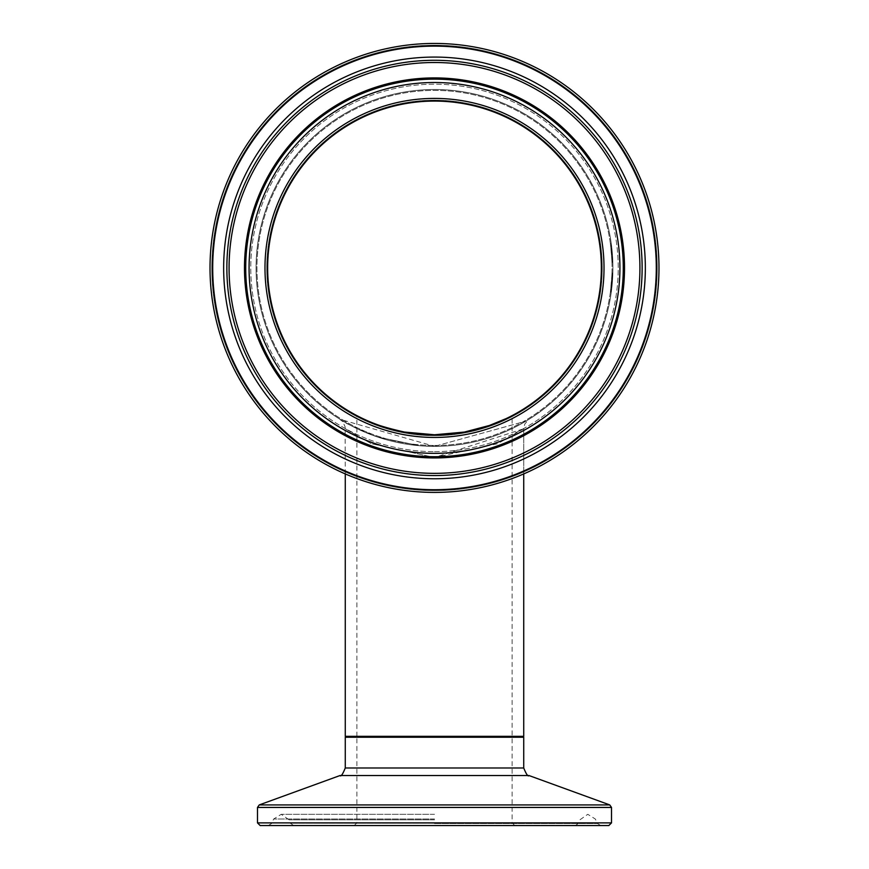 <?xml version="1.0" encoding="UTF-8"?>
<svg xmlns="http://www.w3.org/2000/svg" width="869" height="869" viewBox="0 0 869 869"><rect width="100%" height="100%" fill="white"/><g stroke="black" fill="none" stroke-linecap="round" stroke-linejoin="round"><path stroke-width="0.65" stroke-dasharray="4.34 3.26" d="M610.679 245.894A177.548 177.548 0 0 0 610.44 244.08A177.548 177.548 0 0 1 611.852 259.494L611.95 261.982A177.548 177.548 0 0 0 610.679 245.894L611.57 245.894A178.438 178.438 0 0 1 612.656 257.854L611.765 257.854L612.656 257.854A178.438 178.438 0 0 1 612.743 259.494L611.852 259.494L611.885 260.233L610.581 245.145A177.548 177.548 0 0 1 610.94 248.121L611.917 261.08A177.548 177.548 0 0 0 611.787 258.245L611.809 258.68A177.548 177.548 0 0 1 611.917 261.221L611.863 259.864A177.548 177.548 0 0 0 611.428 253.161L611.863 259.82A177.548 177.548 0 0 1 611.95 261.917A177.548 177.548 0 0 0 611.83 259.244L611.863 259.864A177.548 177.548 0 0 0 611.396 252.749L610.701 246.144A177.548 177.548 0 0 0 610.44 244.08A177.548 177.548 0 0 1 611.95 261.917L611.255 251.174A177.548 177.548 0 0 0 610.44 244.08A177.548 177.548 0 0 1 611.95 261.917L611.211 250.728A177.548 177.548 0 0 0 610.44 244.08A177.548 177.548 0 0 1 611.95 261.917A177.548 177.548 0 0 0 610.44 244.08A177.548 177.548 0 0 1 611.841 259.451A177.548 177.548 0 0 0 610.44 244.08A177.548 177.548 0 0 1 610.766 246.611L611.852 259.505L612.743 259.505L612.841 261.982L611.95 261.982L612.841 261.982A178.438 178.438 0 0 0 611.57 245.894L610.679 245.894M612.211 251.836L612.156 251.174A178.438 178.438 0 0 0 611.341 244.08A178.438 178.438 0 0 1 611.57 245.894A178.438 178.438 0 0 0 611.341 244.08L610.44 244.08L611.418 253.009A177.548 177.548 0 0 0 611.222 250.804A177.548 177.548 0 0 1 611.418 252.966L610.44 244.08L611.341 244.08L610.44 244.08L611.341 244.08L612.754 259.82A178.438 178.438 0 0 1 612.841 261.917A178.438 178.438 0 0 0 612.732 259.244L611.83 259.244L612.732 259.255L611.341 244.08L610.44 244.08L611.341 244.08A178.438 178.438 0 0 1 612.841 261.917L611.95 261.917L611.57 254.932L611.95 261.917L612.841 261.917L611.95 261.917L612.841 261.917L612.211 251.836L611.32 251.836M612.819 274.528A178.438 178.438 0 0 1 612.678 277.504L611.515 290.463A178.438 178.438 0 0 0 611.852 287.628L612.449 281.154A178.438 178.438 0 0 0 612.536 279.916L612.721 276.744A178.438 178.438 0 0 0 612.83 274.278L611.972 273.148L611.559 281.154A177.548 177.548 0 0 0 611.646 279.916L611.83 276.744A177.548 177.548 0 0 0 611.939 274.278L611.928 274.528A177.548 177.548 0 0 1 611.787 277.504L610.614 290.463A177.548 177.548 0 0 0 610.95 287.628L611.559 281.154A177.548 177.548 0 0 0 611.646 279.916L611.83 276.744A177.548 177.548 0 0 0 611.939 274.278L611.559 281.154A177.548 177.548 0 0 0 611.646 279.916L611.83 276.744A177.548 177.548 0 0 0 611.939 274.278L611.961 273.529L612.851 273.529L611.972 273.148L612.862 273.138L612.526 280.079L611.895 287.226L610.994 287.226L611.472 282.143A177.548 177.548 0 0 0 611.961 273.453A177.548 177.548 0 0 1 610.396 292.093A177.548 177.548 0 0 0 611.961 273.453L611.885 275.592A177.548 177.548 0 0 0 611.961 273.572L611.787 277.559A177.548 177.548 0 0 1 611.222 284.978A177.548 177.548 0 0 1 611.037 286.846A177.548 177.548 0 0 1 610.581 290.691A177.548 177.548 0 0 0 611.037 286.846A177.548 177.548 0 0 0 611.722 278.601L611.287 284.359A177.548 177.548 0 0 0 611.385 283.207L611.961 273.453A177.548 177.548 0 0 1 610.505 291.3L611.363 283.468A177.548 177.548 0 0 0 611.374 283.381L611.961 273.453A177.548 177.548 0 0 1 611.037 286.846A177.548 177.548 0 0 0 611.961 273.453A177.548 177.548 0 0 1 611.037 286.846L611.048 286.77A177.548 177.548 0 0 0 611.276 284.435L611.407 282.957A177.548 177.548 0 0 0 611.961 273.453A177.548 177.548 0 0 1 611.559 281.089L611.363 283.468A177.548 177.548 0 0 0 611.961 273.453A177.548 177.548 0 0 1 611.037 286.846A177.548 177.548 0 0 0 611.244 284.847L611.037 286.846A177.548 177.548 0 0 0 611.189 285.358L610.994 287.226L611.895 287.226L612.048 285.738L611.157 285.738L612.048 285.738L612.449 281.154A178.438 178.438 0 0 0 612.536 279.916L611.646 279.916L612.536 279.916L612.797 275.115L611.906 275.115L612.797 275.115L611.874 275.712L612.764 275.712L612.721 276.744L611.83 276.744L612.721 276.744A178.438 178.438 0 0 0 612.83 274.278L611.939 274.278L612.83 274.278L612.862 273.148L612.819 274.528L611.928 274.528M612.254 283.566L612.178 284.359A178.438 178.438 0 0 0 612.287 283.207L612.851 273.453A178.438 178.438 0 0 1 611.298 292.093A178.438 178.438 0 0 0 612.851 273.453L612.775 275.592A178.438 178.438 0 0 0 612.851 273.572L612.678 277.559A178.438 178.438 0 0 1 612.124 284.978A178.438 178.438 0 0 0 612.623 278.601L612.862 273.083L612.417 281.643L611.515 281.643L611.287 284.326L611.515 281.643L612.417 281.643L612.189 284.326L612.417 281.643L611.515 281.643L612.417 281.643L612.189 284.326L611.287 284.315L612.189 284.326L612.08 285.369L612.417 281.643L612.254 283.566L611.352 283.566M612.048 285.738L612.449 281.154A178.438 178.438 0 0 0 612.536 279.916L612.721 276.744A178.438 178.438 0 0 0 612.83 274.278L612.373 282.143A178.438 178.438 0 0 0 612.851 273.453A178.438 178.438 0 0 1 611.939 286.846A178.438 178.438 0 0 0 612.134 284.847L611.939 286.77A178.438 178.438 0 0 0 612.178 284.435L612.308 282.957A178.438 178.438 0 0 0 612.851 273.453A178.438 178.438 0 0 1 611.939 286.846A178.438 178.438 0 0 0 612.851 273.453A178.438 178.438 0 0 1 611.407 291.3L612.265 283.468A178.438 178.438 0 0 0 612.265 283.381L612.851 273.453A178.438 178.438 0 0 1 611.483 290.691A178.438 178.438 0 0 0 611.939 286.846A178.438 178.438 0 0 0 612.124 284.978A178.438 178.438 0 0 1 611.939 286.846A178.438 178.438 0 0 0 612.091 285.358L611.189 285.369L612.08 285.369L612.189 284.315L611.287 284.315L612.189 284.326L612.08 285.369L611.189 285.369L612.091 285.358L612.189 284.315L611.895 287.226L610.994 287.226L611.895 287.226L612.048 285.738L611.157 285.738M612.678 277.504L611.787 277.504L612.678 277.504M612.786 275.191L611.895 275.191M612.406 281.708L611.515 281.708M612.276 283.294L611.385 283.294M611.363 291.615L610.462 291.615M611.624 289.562L610.722 289.562M612.015 286.031L611.548 290.17L611.287 284.391L610.646 290.17L610.95 287.661L611.852 287.628L612.015 286.031L611.124 286.031M611.515 290.463L610.614 290.463M612.536 279.916L611.646 279.916L612.536 279.916M612.721 276.744L611.83 276.744L612.721 276.744M612.862 273.148L611.972 273.148L612.862 273.148M612.862 273.192L611.972 273.192M612.124 284.978L611.222 284.978L612.124 284.978M611.939 286.846L611.037 286.846M611.483 290.691L610.581 290.691L611.483 290.691M612.851 273.572L611.961 273.572M612.775 275.592L611.885 275.592L612.775 275.592M612.797 275.158L611.895 275.158L610.451 291.68L611.895 275.136L612.797 275.136L612.352 282.382L612.797 275.136M612.754 276.005L611.863 276.005L612.754 276.016M612.113 285.086L612.265 283.468A178.438 178.438 0 0 0 612.851 273.453L611.961 273.453L612.851 273.453A178.438 178.438 0 0 1 612.449 281.089L612.113 285.086L611.211 285.086M611.298 292.093L610.396 292.093L611.211 285.151L610.396 292.093L611.298 292.093L610.396 292.093L611.298 292.093L612.102 285.151L611.298 292.093M612.667 277.863L611.765 277.863M612.178 284.359L611.287 284.391M612.862 273.083L611.972 273.083L611.885 275.506L611.972 273.083L612.862 273.083L611.657 289.258L610.766 289.258A177.548 177.548 0 0 0 611.309 284.054L610.755 289.279L611.657 289.258L611.352 291.68L610.451 291.68L611.352 291.68L612.862 273.083M612.58 279.199L611.689 279.199M612.254 283.533L611.363 283.533M611.515 290.387L610.625 290.387M612.33 282.707L611.428 282.707M612.71 277.07L611.809 277.07M612.797 275.028L611.906 275.028M612.037 285.836L611.146 285.836M611.548 290.17L610.646 290.17M611.613 289.627L611.83 287.769L611.613 289.627L610.711 289.627M612.808 274.897L611.906 274.897M611.407 291.3L610.505 291.3L611.407 291.3M612.265 283.381L611.374 283.381M612.265 283.468L611.363 283.468L612.265 283.468M611.494 290.572L610.592 290.572M612.417 281.61L611.483 282.077A177.548 177.548 0 0 0 611.885 275.484L611.483 282.077L612.373 282.077A178.438 178.438 0 0 0 612.775 275.484L611.885 275.484L612.775 275.484L612.417 281.61L611.515 281.61M612.743 276.233L611.852 276.233M611.711 288.812L610.755 289.279L611.657 289.279A178.438 178.438 0 0 0 612.211 284.054L611.309 284.054L612.211 284.054L611.928 286.944L611.711 288.812L610.809 288.812M612.102 285.151L611.211 285.151L612.102 285.151M612.308 282.957L611.407 282.957M612.134 284.847L611.244 284.847M612.167 284.532L611.265 284.532M612.178 284.435L611.276 284.435L612.178 284.435M611.939 286.77L611.048 286.77L611.939 286.759M612.83 274.278L611.939 274.278M612.764 275.712L611.874 275.712M612.797 275.115L611.906 275.115M612.189 284.326L611.287 284.326L612.189 284.315L612.417 281.643L612.189 284.326M612.417 281.643L611.515 281.643M610.483 291.419A177.548 177.548 0 0 0 610.788 289.073A177.548 177.548 0 0 1 610.483 291.419L611.385 291.419L610.483 291.419M611.678 289.073A178.438 178.438 0 0 1 611.385 291.419A178.438 178.438 0 0 0 611.678 289.073L610.788 289.073L611.678 289.073M612.851 273.453L611.961 273.453L612.851 273.453M612.808 261.08A178.438 178.438 0 0 0 612.678 258.245L611.483 245.145A178.438 178.438 0 0 1 611.841 248.121L612.851 262.242L612.808 261.08L611.917 261.08M612.851 262.242L611.961 262.242M612.678 258.245L611.787 258.245L612.678 258.245M612.743 259.668L612.699 258.68A178.438 178.438 0 0 1 612.819 261.221L612.754 259.864A178.438 178.438 0 0 0 612.33 253.161L612.754 259.864A178.438 178.438 0 0 0 612.297 252.749L611.602 246.144A178.438 178.438 0 0 0 611.341 244.08A178.438 178.438 0 0 1 612.841 261.917A178.438 178.438 0 0 0 611.341 244.08A178.438 178.438 0 0 1 612.743 259.451L611.928 248.99L612.743 259.451A178.438 178.438 0 0 0 611.341 244.08A178.438 178.438 0 0 1 612.841 261.917L612.113 250.728A178.438 178.438 0 0 0 611.341 244.08A178.438 178.438 0 0 1 611.657 246.611L612.775 260.233L611.852 259.668M611.298 243.754L610.396 243.754M612.384 253.911L611.494 253.911M612.254 252.336L611.363 252.336M611.559 245.808L610.668 245.808M611.841 248.121L610.94 248.121L611.841 248.121M611.483 245.145L610.581 245.145M612.754 259.82L611.863 259.82L612.754 259.82M612.156 251.195L612.319 253.009A178.438 178.438 0 0 0 612.113 250.804A178.438 178.438 0 0 1 612.308 252.966L612.841 261.917L612.221 251.988L612.841 261.917L612.33 253.129L611.428 253.161L612.33 253.161L611.341 244.08L610.44 244.08L611.341 244.08L610.44 244.08L611.341 244.08L610.44 244.08L611.341 244.08L610.44 244.08L611.341 244.08L610.44 244.08L611.341 244.08L610.44 244.08L611.341 244.08L612.156 251.195L611.255 251.174L612.156 251.174L611.255 251.195M612.406 254.085L611.504 254.085M612.754 259.864L611.863 259.864L612.754 259.864M612.113 250.728L611.211 250.728L612.113 250.728M612.841 261.917L611.95 261.917L612.841 261.917M612.297 252.749L611.396 252.749L612.297 252.749M612.384 253.824L611.483 253.824L612.384 253.824M611.037 248.99L611.841 259.451L611.037 248.99L611.928 248.99L611.037 248.99M612.743 259.451L611.841 259.451L612.743 259.451M612.221 251.988L611.331 251.988M612.308 252.966L611.418 253.009M612.113 250.804L611.222 250.804L612.113 250.804M612.699 258.68L611.809 258.68L612.699 258.68M612.819 261.221L611.917 261.221M612.851 262.297L611.961 262.297M612.113 250.772L611.211 250.772M611.657 246.611L610.766 246.611M611.602 246.144L610.701 246.144L611.602 246.144M612.33 253.129L611.428 253.129M611.341 244.08L610.44 244.08L611.341 244.08M612.471 254.932L611.57 254.932M434.5 446.362A178.438 178.438 0 0 1 279.97 178.71A178.438 178.438 0 0 1 589.03 178.71A178.438 178.438 0 0 1 434.5 446.362L419.814 445.775L377.526 437.02C353.064 426.896 340.572 420.998 340.051 419.325L434.5 446.34A178.438 178.438 0 0 1 279.97 178.71A178.438 178.438 0 0 1 589.03 178.71A178.438 178.438 0 0 1 434.5 446.362L526.082 421.085L528.982 419.282L525.973 421.15L434.5 446.34A178.438 178.438 0 0 0 589.03 178.71A178.438 178.438 0 0 0 279.97 178.71A178.438 178.438 0 0 0 434.5 446.362A178.438 178.438 0 0 1 279.97 178.71A178.438 178.438 0 0 1 589.03 178.71A178.438 178.438 0 0 1 434.5 446.362A178.438 178.438 0 0 1 279.97 178.71A178.438 178.438 0 0 1 589.03 178.71A178.438 178.438 0 0 1 434.5 446.362A178.438 178.438 0 0 0 589.03 178.71A178.438 178.438 0 0 0 279.97 178.71A178.438 178.438 0 0 0 434.5 446.362A178.438 178.438 0 0 1 279.97 178.71A178.438 178.438 0 0 1 589.03 178.71A178.438 178.438 0 0 1 434.5 446.362A178.438 178.438 0 0 0 589.03 178.71A178.438 178.438 0 0 0 279.97 178.71A178.438 178.438 0 0 0 434.5 446.362M434.5 445.471A177.548 177.548 0 0 0 588.259 179.155A177.548 177.548 0 0 0 280.741 179.155A177.548 177.548 0 0 0 434.5 445.471A177.548 177.548 0 0 1 280.741 179.155A177.548 177.548 0 0 1 588.259 179.155A177.548 177.548 0 0 1 434.5 445.471M523.725 736.325L345.275 736.325M523.725 428.743L523.725 473.909L523.735 428.743L434.5 457.485L371.335 443.701L345.286 428.775L371.335 443.701L434.489 457.496L497.665 443.69L523.735 428.743L524.767 424.061L528.743 419.434L525.973 421.15M512.123 736.325L356.877 736.325L512.123 736.325L512.123 415.61L506.127 418.608L512.123 415.61M434.5 434.772L434.5 434.772A166.837 166.837 0 0 1 290.007 184.51A166.837 166.837 0 0 1 578.993 184.51A166.837 166.837 0 0 1 434.5 434.772A166.837 166.837 0 0 0 578.993 184.51A166.837 166.837 0 0 0 290.007 184.51A166.837 166.837 0 0 0 434.5 434.772A166.837 166.837 0 0 0 578.993 184.51A166.837 166.837 0 0 0 290.007 184.51A166.837 166.837 0 0 0 434.5 434.772M362.873 418.608L356.877 415.61L362.873 418.608M267.663 267.924A166.837 166.837 0 0 0 517.924 412.417A166.837 166.837 0 0 0 517.924 123.441A166.837 166.837 0 0 0 267.663 267.924A166.837 166.837 0 0 1 517.924 123.441A166.837 166.837 0 0 1 517.924 412.417A166.837 166.837 0 0 1 267.663 267.924M434.5 736.325L513.014 736.325L434.5 736.325M434.5 435.662A167.728 167.728 0 0 1 289.236 184.065A167.728 167.728 0 0 1 579.764 184.065A167.728 167.728 0 0 1 434.5 435.662A167.728 167.728 0 0 0 579.764 184.065A167.728 167.728 0 0 0 289.236 184.065A167.728 167.728 0 0 0 434.5 435.662M434.5 825.55L268.271 825.55L434.5 825.55M608.832 825.55L260.168 825.55M434.5 492.408A224.474 224.474 0 0 1 240.094 155.692A224.474 224.474 0 0 1 628.906 155.692A224.474 224.474 0 0 1 434.5 492.408A224.474 224.474 0 0 0 628.906 155.692A224.474 224.474 0 0 0 240.094 155.692A224.474 224.474 0 0 0 434.5 492.408A224.474 224.474 0 0 1 240.094 155.692A224.474 224.474 0 0 1 628.906 155.692A224.474 224.474 0 0 1 434.5 492.408A224.474 224.474 0 0 0 628.906 155.692A224.474 224.474 0 0 0 240.094 155.692A224.474 224.474 0 0 0 434.5 492.408A224.474 224.474 0 0 1 240.094 155.692A224.474 224.474 0 0 1 628.906 155.692A224.474 224.474 0 0 1 434.5 492.408M612.449 281.154L611.559 281.154M612.526 280.079L611.635 280.079M612.645 278.167L611.754 278.167M612.471 280.904L611.57 280.904M611.972 286.509L611.07 286.509M612.808 274.756L611.917 274.756M612.623 278.547L611.733 278.547M612.297 283.044L611.407 283.044M612.211 283.978L611.32 283.978M612.678 277.559L611.787 277.559M612.623 278.601L611.722 278.601M612.287 283.207L611.385 283.207M612.634 278.362L611.743 278.362M612.069 285.543L611.168 285.543M611.863 287.541L610.961 287.541M611.809 287.976L610.907 287.976M612.428 281.469L611.526 281.469M612.602 278.938L611.711 278.938L612.602 278.938M611.83 287.748L610.94 287.769M611.841 287.661L610.95 287.661M612.352 282.382L611.461 282.382L612.352 282.382M612.775 275.506L611.885 275.506L612.775 275.506M611.885 287.281L610.994 287.281M612.602 278.84L611.711 278.84M611.928 286.944L611.026 286.944M612.156 284.652L611.255 284.652M612.851 273.529L611.961 273.529M612.373 282.143L611.472 282.143M612.449 281.089L611.559 281.089M612.211 284.087L611.309 284.087M612.623 257.376L611.733 257.376L612.623 257.398M612.439 254.606L611.548 254.606M612.373 253.661L611.472 253.661M611.95 249.164L611.048 249.164M611.504 245.373L610.614 245.373M612.612 257.137L611.722 257.137M612.189 251.521L611.287 251.521M611.906 248.795L611.016 248.795M612.602 256.887L611.7 256.887M612.808 260.982L611.906 260.982M612.612 257.072L611.711 257.072M612.276 252.575L611.385 252.575M612.58 256.54L611.678 256.54M612.797 260.809L611.906 260.809M612.721 259.19L611.83 259.19M612.569 256.464L611.678 256.464M612.623 257.267L611.722 257.267M612.124 250.902L611.233 250.902M434.5 737.227L356.877 737.227L434.5 737.227M434.5 822.878L512.123 822.878L434.5 822.878M523.725 737.227L345.275 737.227M345.275 767.99L523.725 767.99M257.485 822.878L611.515 822.878M611.515 807.442L257.485 807.442M259.244 804.922L609.756 804.922M529.004 775.539L339.996 775.539M434.5 823.204L290.333 823.204L434.5 823.204M434.5 819.825L289.105 819.825L434.5 819.825M434.5 823.54L597.524 823.54L434.5 823.54M434.5 819.022L273.681 819.022L434.5 819.022M434.5 437.444A169.52 169.52 0 0 1 287.693 183.163A169.52 169.52 0 0 1 581.307 183.163A169.52 169.52 0 0 1 434.5 437.444M434.5 453.357A185.423 185.423 0 0 0 595.08 175.212A185.423 185.423 0 0 0 273.92 175.212A185.423 185.423 0 0 0 434.5 453.357M434.5 489.725A221.801 221.801 0 0 0 626.582 157.028A221.801 221.801 0 0 0 242.418 157.028A221.801 221.801 0 0 0 434.5 489.725M434.5 478.765A210.841 210.841 0 0 1 251.901 162.503A210.841 210.841 0 0 1 617.099 162.503A210.841 210.841 0 0 1 434.5 478.765M434.5 490.637A222.714 222.714 0 0 1 241.625 156.572A222.714 222.714 0 0 1 627.375 156.572A222.714 222.714 0 0 1 434.5 490.637A222.714 222.714 0 0 0 627.375 156.572A222.714 222.714 0 0 0 241.625 156.572A222.714 222.714 0 0 0 434.5 490.637M434.5 451.652A183.717 183.717 0 0 0 593.614 176.07A183.717 183.717 0 0 0 275.386 176.07A183.717 183.717 0 0 0 434.5 451.652A183.717 183.717 0 0 1 275.386 176.07A183.717 183.717 0 0 1 593.614 176.07A183.717 183.717 0 0 1 434.5 451.652M434.5 456.703A188.779 188.779 0 0 1 271.009 173.539A188.779 188.779 0 0 1 597.991 173.539A188.779 188.779 0 0 1 434.5 456.703M434.5 457.93A190.007 190.007 0 0 1 269.944 172.92A190.007 190.007 0 0 1 599.056 172.92A190.007 190.007 0 0 1 434.5 457.93M434.5 475.56A207.637 207.637 0 0 0 614.318 164.111A207.637 207.637 0 0 0 254.682 164.111A207.637 207.637 0 0 0 434.5 475.56M434.5 473.355A205.432 205.432 0 0 1 256.594 165.219A205.432 205.432 0 0 1 612.406 165.219A205.432 205.432 0 0 1 434.5 473.355M345.275 473.909L345.091 426.712L342.755 421.704L340.051 419.325M419.814 445.775L377.526 437.02M528.982 419.282L526.082 421.085M356.877 736.325L356.877 415.61M354.204 825.55L356.877 822.878L356.877 737.227L355.986 736.325M514.796 825.55L512.123 822.878L512.123 737.227L513.014 736.325M268.271 825.55L271.476 823.54L273.681 819.022L281.219 814.307L289.105 819.825L290.333 823.204L293.679 825.55M600.729 825.55L597.524 823.54L595.319 819.022L587.781 814.307L579.895 819.825L578.667 823.204L575.321 825.55M434.5 814.307L281.219 814.307L434.5 814.307"/><path stroke-width="1.3" d="M345.275 473.909L345.275 736.325L523.725 736.325L523.725 473.909L523.725 736.325M506.127 418.608L489.388 425.484L464.415 432.067L434.5 434.772L404.585 432.067C385.152 427.754 371.248 423.268 362.873 418.608C371.248 423.268 385.152 427.754 404.585 432.067L434.5 434.772L464.415 432.067L489.388 425.484L506.127 418.608M434.5 825.55L608.832 825.55L611.515 822.878L257.485 822.878L260.168 825.55L434.5 825.55M434.5 434.772A166.837 166.837 0 0 0 578.993 184.51A166.837 166.837 0 0 0 290.007 184.51A166.837 166.837 0 0 0 434.5 434.772A166.837 166.837 0 0 1 290.007 184.51A166.837 166.837 0 0 1 578.993 184.51A166.837 166.837 0 0 1 434.5 434.772A166.837 166.837 0 0 1 290.007 184.51A166.837 166.837 0 0 1 578.993 184.51A166.837 166.837 0 0 1 434.5 434.772M434.5 492.408A224.474 224.474 0 0 0 628.906 155.692A224.474 224.474 0 0 0 240.094 155.692A224.474 224.474 0 0 0 434.5 492.408M257.485 822.878L257.485 807.442L611.515 807.442L609.756 804.922L259.244 804.922L339.996 775.539L529.004 775.539C528.08 776.886 526.321 774.377 523.725 767.99L345.275 767.99L345.275 737.227L523.725 737.227L522.823 736.325M434.5 437.444A169.52 169.52 0 0 0 581.307 183.163A169.52 169.52 0 0 0 287.693 183.163A169.52 169.52 0 0 0 434.5 437.444M434.5 453.357A185.423 185.423 0 0 1 273.92 175.212A185.423 185.423 0 0 1 595.08 175.212A185.423 185.423 0 0 1 434.5 453.357M434.5 489.725A221.801 221.801 0 0 1 242.418 157.028A221.801 221.801 0 0 1 626.582 157.028A221.801 221.801 0 0 1 434.5 489.725M434.5 478.765A210.841 210.841 0 0 0 617.099 162.503A210.841 210.841 0 0 0 251.901 162.503A210.841 210.841 0 0 0 434.5 478.765M434.5 456.703A188.779 188.779 0 0 0 597.991 173.539A188.779 188.779 0 0 0 271.009 173.539A188.779 188.779 0 0 0 434.5 456.703M434.5 457.93A190.007 190.007 0 0 0 599.056 172.92A190.007 190.007 0 0 0 269.944 172.92A190.007 190.007 0 0 0 434.5 457.93M434.5 475.56A207.637 207.637 0 0 1 254.682 164.111A207.637 207.637 0 0 1 614.318 164.111A207.637 207.637 0 0 1 434.5 475.56M434.5 473.355A205.432 205.432 0 0 0 612.406 165.219A205.432 205.432 0 0 0 256.594 165.219A205.432 205.432 0 0 0 434.5 473.355M345.275 737.227L346.177 736.325M523.725 767.99L523.725 737.227M611.515 822.878L611.515 807.442M257.485 807.442L259.244 804.922M529.004 775.539L609.756 804.922M339.996 775.539C340.92 776.886 342.679 774.377 345.275 767.99"/></g></svg>
